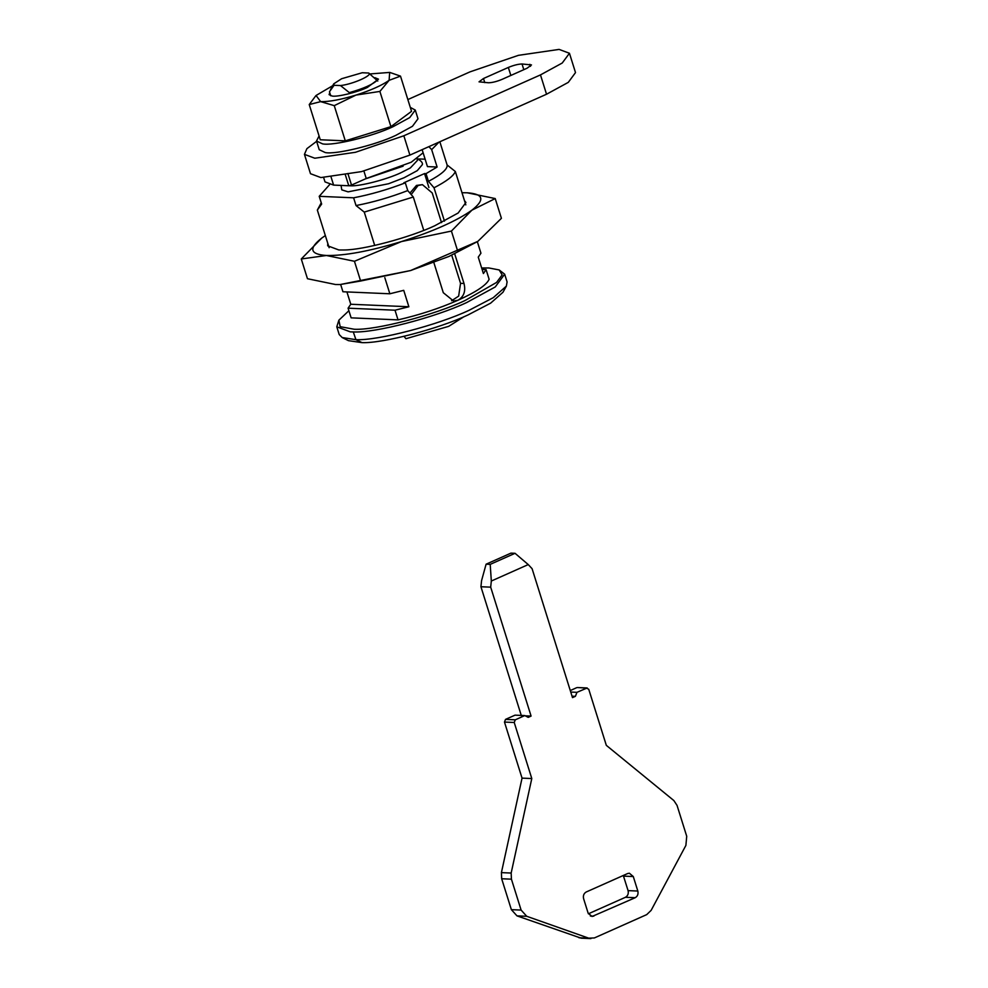 <?xml version="1.0" encoding="UTF-8"?>
<svg xmlns="http://www.w3.org/2000/svg" width="988" height="988" viewBox="0 0 988 988"><rect width="100%" height="100%" fill="white"/><g stroke="black" fill="none" stroke-linecap="round" stroke-linejoin="round"><path stroke-width="1.48" d="M464.459 200.589L465.928 202.478L458.16 213L434.72 225.783C410.205 237.355 363.004 250.149 343.713 249.976L338.835 249.964L327.67 245.802L327.794 243.419M495.223 198.563L501.41 218.311L477.871 241.356L410.576 270.551L360.632 281.024L339.934 284.556L335.5 284.507L307.466 278.727L301.278 258.98L326.411 255.497L354.445 261.277L401.486 241.554L451.417 231.069L471.869 210.197L495.223 198.563L467.188 192.784L462.606 192.734M340.082 284.556L410.576 270.551L448.898 256.472L477.809 241.405M324.879 235.885L321.73 238.096C308.441 248.531 309.997 254.324 326.411 255.497C344.726 255.83 369.747 251.174 401.486 241.554C433.09 231.451 456.555 220.991 471.869 210.197C485.157 199.761 483.601 193.957 467.188 192.784L462.755 192.734M325.336 235.576L321.73 238.096L301.278 258.98M451.417 231.069L457.605 250.816M354.445 261.277L360.632 281.024M319.075 135.974L316.518 141.025L319.248 149.719L325.225 152.547C335.093 154.857 375.131 145.248 395.719 135.418L412.453 126.291L417.998 118.782L415.281 110.076L410.292 107.383M316.518 141.025L322.496 143.853C332.376 146.162 372.402 136.554 392.989 126.723L409.724 117.584L415.281 110.076M329.77 92.724L329.09 94.626L332.079 96.034C337.019 97.195 357.039 92.39 367.326 87.475L378.466 79.151L374.909 77.694M370.154 73.927L389.68 72.42L389.111 80.324C381.899 85.4 370.858 90.328 355.989 95.083L334.253 105.642L320.655 101.641L316.049 95.49L332.721 85.684M389.902 72.457L400.498 76.125L389.111 80.324L379.886 91.427L355.989 95.083C341.058 99.615 329.276 101.801 320.655 101.641L309.232 104.555L315.864 95.688M400.498 76.125L411.539 111.335L390.927 126.637L345.294 140.852L320.26 139.765L309.232 104.555M379.886 91.427L390.927 126.637M334.253 105.642L345.294 140.852M403.116 166.182L365.338 178.914M416.985 158.784L417.467 160.34L410.378 167.911L400.758 172.826C387.012 179.347 360.287 186.349 350.691 185.806L348.937 185.756M481.662 267.995L488.85 267.958L499.175 269.946L504.67 274.207L495.235 286.965L466.781 302.501C435.609 317.272 375.032 333.154 353.284 331.931L350.345 331.869L336.785 326.806L338.872 320.186L348.888 310.726M504.67 274.207L507.091 281.938L506.362 286.112L493.234 297.697L469.201 310.232C438.141 324.941 377.811 340.811 355.927 339.662L342.194 337.55L339.217 334.549L336.785 326.806M499.175 269.946L502.163 274.886L496.556 282.445L465.089 300.513C434.658 314.95 375.502 330.449 354.26 329.251L340.168 326.682L338.872 320.186M506.362 286.112L502.978 292.25L490.628 303.155L468.003 314.95C439.08 328.634 383.011 343.491 362.028 342.638L348.468 340.662L342.194 337.563M362.028 342.638L355.927 339.662L353.284 331.931M417.097 158.71L417.467 158.833C421.16 160.834 422.802 162.761 422.395 164.601L417.269 170.64L404.092 177.741L388.605 183.731L348.109 191.857L341.786 189.857L341.045 185.423M439.005 142.136L431.67 149.633L428.903 146.644M451.59 300.76L458.654 296.116L460.544 283.346L451.738 255.225M441.513 222.621L432.225 192.969L422.432 184.657L418.085 185.497L411.193 194.562M422.432 184.657L416.467 185.423L409.934 193.105M454.715 253.879L464.002 283.494C465.891 291.114 463.903 296.696 458.049 300.216L453.603 301.056L443.303 292.72L433.843 262.549M428.916 187.51L424.544 173.567L426.038 173.629L428.459 181.36L434.016 187.794L444.464 221.151M482.119 269.465L486.096 269.625L483.404 273.565L478.254 257.127L480.946 253.2L477.34 241.714M346.911 291.917L350.777 304.255L348.085 308.182L395.002 310.207L408.871 306.762L403.734 290.336L389.852 293.782L342.935 291.756L340.675 284.532M350.777 304.255L408.871 306.762M377.49 80.077C372.822 84.462 363.436 88.648 349.332 92.625L340.49 85.561L334.08 85.289L333.734 83.844L341.613 78.731L362.238 72.742L368.648 73.026L377.786 81.041M334.08 85.289L329.473 91.761L330.733 95.787M349.332 92.625L349.641 93.588M439.845 141.766L447.119 164.971L455.345 171.517L465.805 204.874M422.135 149.657L427.446 166.602L437.116 167.021L426.038 173.629M431.67 149.633L437.116 167.021M425.112 159.179L417.726 158.92M463.965 316.703L448.688 326.349L405.932 338.711L404.043 336.352M486.096 269.625L489.122 279.295C486.664 284.964 476.302 291.942 458.049 300.216C439.215 308.466 419.208 315.024 398.041 319.877L351.123 317.852L348.085 308.182M424.544 173.567L403.833 182.792L405.327 182.854C387.765 189.585 370.525 194.574 353.605 197.81L319.21 196.328L329.584 184.657M447.119 164.971C447.786 168.973 441.574 174.431 428.459 181.36M455.345 171.517C453.603 175.926 446.49 181.347 434.016 187.794M319.21 196.328L321.643 204.059L317.346 210.073L321.248 202.799M368.648 73.026C373.439 75.063 352.802 84.264 340.49 85.561M317.346 210.073L329.14 247.692M423.766 230.365L413.305 197.02L364.263 212.099L374.711 245.444M384.814 277.677L389.852 293.782M364.263 212.099L356.026 205.553L353.605 197.81M395.002 310.207L398.041 319.877M413.305 197.02L407.76 190.585C390.186 197.328 372.945 202.305 356.026 205.553M407.76 190.585L405.327 182.854M521.343 715.658L480.934 586.736L481.576 580.611L486.096 564.197L490.209 564.37L491.32 581.03L528.247 564.58L515.044 553.305L490.209 564.37M515.044 553.305L510.944 553.132L486.096 564.197M627.627 873.553L629.368 873.219L633.283 876.541L637.828 891.04C638.47 894.066 637.606 896.289 635.198 897.709L592.059 916.494L588.144 913.171L583.599 898.672C582.945 895.647 583.822 893.411 586.217 891.991L627.627 873.553M623.292 875.479L628.072 890.62C628.726 893.646 627.849 895.869 625.453 897.289L588.379 913.801M570.755 692.057L576.967 692.329L587.193 687.957L577.437 687.537L586.489 688.093L588.749 689.278L606.323 745.347L673.865 800.564L677.039 805.381L686.722 836.293L685.894 845.395L651.141 910.356L646.72 914.616L594.393 937.933L588.712 938.168L526.74 916.296L521.108 910.072L511.426 879.172L511.166 873.046L531.791 778.544L514.229 722.487L515.279 719.82L524.801 715.571L528.197 717.362L531.087 716.078L490.69 587.156L491.32 581.03M570.274 690.55L576.745 687.66M572.04 696.194L575.399 696.342L576.967 692.329M528.247 564.58L532.1 568.705L572.497 697.627L575.399 696.342M525.27 715.818L531.087 716.078M480.934 586.736L490.69 587.156M581.154 938.18L516.996 915.876L511.364 909.652L501.669 878.752L501.41 872.626L522.047 778.124L504.473 722.067L505.523 719.388L515.044 715.151L524.801 715.571M522.047 778.124L531.791 778.544M423.111 152.807L411.218 162.23L366.239 178.507L351.518 185.065L348.776 185.756L333.598 185.102L331.128 177.21M323.656 177.605L324.99 181.891L333.598 185.102M366.239 178.507L363.893 171.01M316.617 141.333L306.898 148.657L304.44 154.363L310.491 173.703L320.865 177.568L361.522 171.616L409.897 155.104L546.537 94.231L568.298 82.362L575.51 72.593L569.446 53.266L559.085 49.4L518.416 55.34L470.041 71.852L407.846 99.566M304.44 154.363L314.802 158.228L355.47 152.288L403.845 135.776L540.473 74.903L562.234 63.022L569.446 53.266M508.338 67.443C513.674 65.233 518.243 64.084 522.034 63.985L531.482 64.924L527.024 68.246L502.188 79.312C496.828 81.547 492.271 82.696 488.48 82.77L479.032 81.843L483.49 78.509L508.338 67.443L510.845 75.459M460.544 283.346L464.002 283.494M633.283 876.541L623.527 876.121M593.8 916.16L590.355 916.012M635.198 897.709L625.453 897.289M637.828 891.04L628.072 890.62M505.523 719.388L515.279 719.82M504.473 722.067L514.229 722.487M501.41 872.626L511.166 873.046M501.669 878.752L511.426 879.172M511.364 909.652L521.108 910.072M516.996 915.876L526.74 916.296M578.956 937.748L588.712 938.168M347.875 173.468L351.518 185.065M348.776 185.756L345.133 174.16M540.473 74.903L546.537 94.231M403.845 135.776L409.897 155.104M529.889 64.331L530.519 66.32M522.034 63.985L523.813 69.679M483.49 78.509L484.775 82.609M330.535 89.649L333.734 83.844M590.91 938.6L581.166 938.18"/></g></svg>

